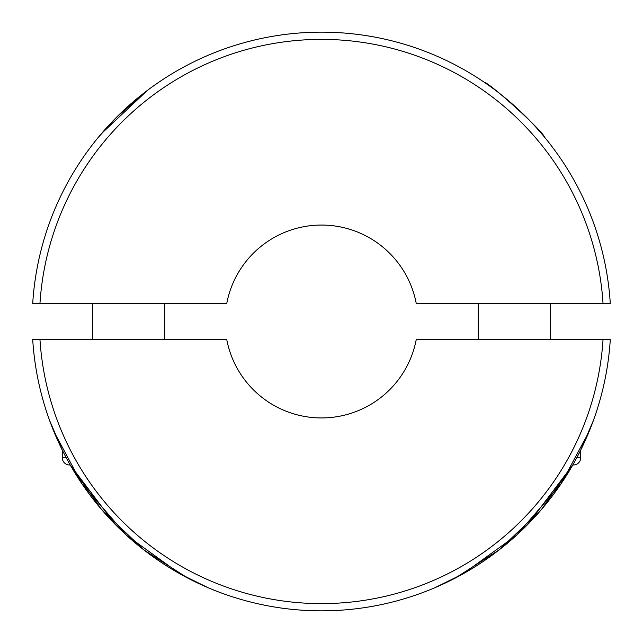 <?xml version="1.0" encoding="UTF-8"?>
<svg xmlns="http://www.w3.org/2000/svg" width="643" height="643" viewBox="0 0 643 643"><rect width="100%" height="100%" fill="white"/><g stroke="black" fill="none" stroke-linecap="round" stroke-linejoin="round"><path stroke-width="0.96" d="M152.102 86.918L158.741 82.264M484.259 82.264L490.882 86.909L484.259 82.264C488.841 82.24 542.813 130.794 544.541 137.176M610.287 303.416L416.238 303.416A96.45 96.45 0 0 0 226.762 303.416L32.713 303.416A289.35 289.35 0 0 1 321.5 32.15A289.35 289.35 0 0 1 610.287 303.416M101.425 133.64L147.729 90.141L117.155 116.648L98.459 137.176L117.155 116.648L147.729 90.141L117.155 116.648L98.459 137.176M603.038 303.416A282.116 282.116 0 0 0 321.5 39.384A282.116 282.116 0 0 0 39.962 303.416M174.775 570.888L198.856 583.571L208.171 587.734L198.856 583.571L174.775 570.888L198.856 583.571L208.171 587.734L180.281 574.046L126.446 535.225L81.902 483.729L53.94 431.662L62.291 450.084L56.134 436.838L62.291 450.084L49.615 420.514M208.171 587.734L187.917 578.17L143.839 549.886L101.634 509.594L70.224 464.969L115.129 524.31M129.299 537.789L144.353 550.279M593.385 420.514L580.709 450.084L589.06 431.662L561.098 483.729L516.554 535.225L462.719 574.046L434.829 587.734L444.144 583.571L468.225 570.888L444.144 583.571L434.829 587.734L455.083 578.17L499.161 549.886L541.366 509.594L572.776 464.969L527.871 524.31M603.038 339.584L610.287 339.584A289.35 289.35 0 0 1 321.5 610.85A289.35 289.35 0 0 1 32.713 339.584L39.962 339.584A282.116 282.116 0 0 0 321.5 603.616A282.116 282.116 0 0 0 603.038 339.584L416.238 339.584A96.45 96.45 0 0 1 226.762 339.584L39.962 339.584M513.701 537.789L498.646 550.279M468.225 570.888L444.144 583.571L434.829 587.734M573.476 464.969L572.776 464.969L573.476 464.969A7.234 7.234 0 0 0 580.709 457.736L580.709 450.084M550.569 303.416L550.569 339.584M478.231 303.416L478.231 339.584M62.291 450.084L62.291 457.736A7.234 7.234 0 0 0 69.524 464.969L70.224 464.969L69.524 464.969A7.234 7.234 0 0 1 62.291 457.736A7.234 7.234 0 0 0 69.524 464.969L70.224 464.969L69.524 464.969A7.234 7.234 0 0 1 62.291 457.736L66.229 457.736M164.769 303.416L164.769 339.584M92.431 303.416L92.431 339.584M576.771 457.736L580.709 457.736"/></g></svg>

